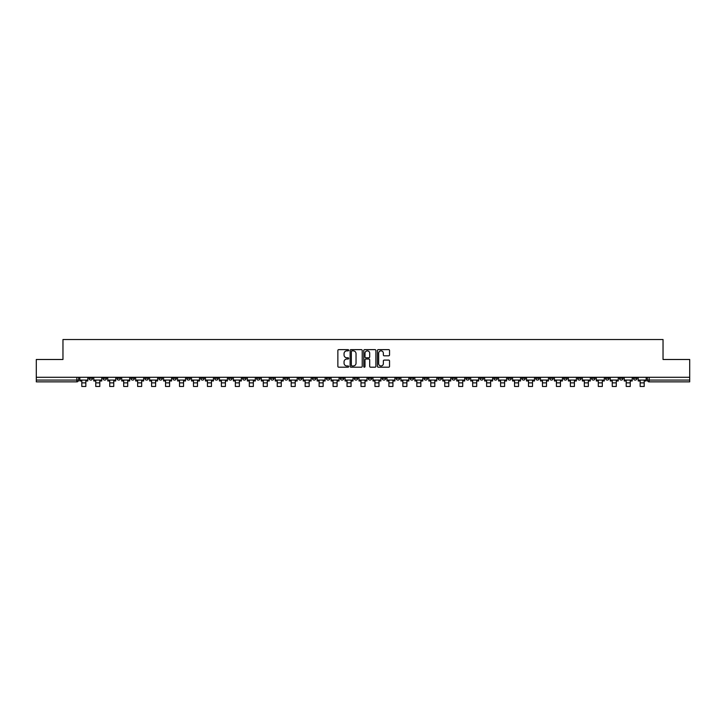 <?xml version="1.0" encoding="UTF-8"?>
<svg xmlns="http://www.w3.org/2000/svg" width="726" height="726" viewBox="0 0 726 726"><rect width="100%" height="100%" fill="white"/><g stroke="black" fill="none" stroke-linecap="round" stroke-linejoin="round"><path stroke-width="1.09" d="M348.68 350.25A0.617 0.617 0 0 0 348.072 349.633L338.733 349.633A0.88 0.88 0 0 0 337.862 350.513L337.862 366.321A0.88 0.88 0 0 0 338.733 367.202L348.072 367.202A0.617 0.617 0 0 0 348.68 366.585A0.617 0.617 0 0 0 348.072 365.968L346.865 365.968A2.813 2.813 0 0 1 344.051 363.154L344.051 361.838A2.813 2.813 0 0 1 346.865 359.025L348.072 359.025A0.617 0.617 0 0 0 348.68 358.417A0.617 0.617 0 0 0 348.072 357.8L346.865 357.8A2.813 2.813 0 0 1 344.051 354.987L344.051 353.671A2.813 2.813 0 0 1 346.865 350.858L348.072 350.858A0.617 0.617 0 0 0 348.68 350.25M549.664 377.293L549.664 378.282L553.239 378.282A1.788 1.788 0 0 1 551.451 380.07A1.788 1.788 0 0 1 549.664 378.282L549.664 377.293M465.901 377.293L465.901 378.282L469.486 378.282A1.788 1.788 0 0 1 467.698 380.07A1.788 1.788 0 0 1 465.901 378.282L465.901 377.293M451.944 377.293L451.944 378.282L455.529 378.282A1.788 1.788 0 0 1 453.732 380.07A1.788 1.788 0 0 1 451.944 378.282L451.944 377.293M368.191 377.293L368.191 378.282L371.766 378.282A1.788 1.788 0 0 1 369.979 380.07A1.788 1.788 0 0 1 368.191 378.282L368.191 377.293M354.234 377.293L354.234 378.282L357.809 378.282A1.788 1.788 0 0 1 356.021 380.07A1.788 1.788 0 0 1 354.234 378.282L354.234 377.293M340.267 377.293L340.267 378.282L343.852 378.282A1.788 1.788 0 0 1 342.064 380.07A1.788 1.788 0 0 1 340.267 378.282L340.267 377.293M312.352 377.293L312.352 378.282L315.928 378.282A1.788 1.788 0 0 1 314.14 380.07A1.788 1.788 0 0 1 312.352 378.282L312.352 377.293M284.438 378.282L284.438 377.293L284.438 378.282A1.788 1.788 0 0 0 286.225 380.07A1.788 1.788 0 0 1 284.438 378.282L288.013 378.282A1.788 1.788 0 0 1 286.225 380.07A1.788 1.788 0 0 0 288.013 378.282L288.013 377.293L288.013 378.282M270.471 378.282L270.471 377.293L270.471 378.282A1.788 1.788 0 0 0 272.268 380.07A1.788 1.788 0 0 1 270.471 378.282L274.056 378.282A1.788 1.788 0 0 1 272.268 380.07M256.514 378.282L256.514 377.293L256.514 378.282A1.788 1.788 0 0 0 258.302 380.07A1.788 1.788 0 0 1 256.514 378.282L260.099 378.282A1.788 1.788 0 0 1 258.302 380.07A1.788 1.788 0 0 0 260.099 378.282L260.099 377.293L260.099 378.282M242.557 377.293L242.557 378.282L246.132 378.282A1.788 1.788 0 0 1 244.344 380.07A1.788 1.788 0 0 1 242.557 378.282L242.557 377.293M228.599 377.293L228.599 378.282L232.175 378.282A1.788 1.788 0 0 1 230.387 380.07A1.788 1.788 0 0 1 228.599 378.282L228.599 377.293M214.642 377.293L214.642 378.282L218.217 378.282A1.788 1.788 0 0 1 216.43 380.07A1.788 1.788 0 0 1 214.642 378.282L214.642 377.293M200.675 378.282L200.675 377.293L200.675 378.282A1.788 1.788 0 0 0 202.472 380.07A1.788 1.788 0 0 1 200.675 378.282L204.26 378.282A1.788 1.788 0 0 1 202.472 380.07M172.761 378.282L172.761 377.293L172.761 378.282A1.788 1.788 0 0 0 174.549 380.07A1.788 1.788 0 0 1 172.761 378.282L176.336 378.282A1.788 1.788 0 0 1 174.549 380.07A1.788 1.788 0 0 0 176.336 378.282L176.336 377.293L176.336 378.282M158.803 378.282L158.803 377.293L158.803 378.282A1.788 1.788 0 0 0 160.591 380.07A1.788 1.788 0 0 1 158.803 378.282L162.379 378.282A1.788 1.788 0 0 1 160.591 380.07A1.788 1.788 0 0 0 162.379 378.282L162.379 377.293L162.379 378.282M144.846 378.282L144.846 377.293L144.846 378.282A1.788 1.788 0 0 0 146.634 380.07A1.788 1.788 0 0 1 144.846 378.282L148.422 378.282A1.788 1.788 0 0 1 146.634 380.07A1.788 1.788 0 0 0 148.422 378.282L148.422 377.293L148.422 378.282M130.88 378.282L130.88 377.293L130.88 378.282A1.788 1.788 0 0 0 132.676 380.07A1.788 1.788 0 0 1 130.88 378.282L134.464 378.282A1.788 1.788 0 0 1 132.676 380.07M116.922 378.282L116.922 377.293L116.922 378.282A1.788 1.788 0 0 0 118.71 380.07A1.788 1.788 0 0 1 116.922 378.282L120.507 378.282A1.788 1.788 0 0 1 118.71 380.07A1.788 1.788 0 0 0 120.507 378.282L120.507 377.293L120.507 378.282M102.965 378.282L102.965 377.293L102.965 378.282A1.788 1.788 0 0 0 104.753 380.07A1.788 1.788 0 0 1 102.965 378.282L106.541 378.282A1.788 1.788 0 0 1 104.753 380.07A1.788 1.788 0 0 0 106.541 378.282L106.541 377.293L106.541 378.282M388.673 355.822A0.88 0.88 0 0 0 389.544 354.941L389.544 350.513A0.88 0.88 0 0 0 388.673 349.633L378.3 349.633A0.88 0.88 0 0 0 377.429 350.513L377.429 366.321A0.88 0.88 0 0 0 378.3 367.202L388.673 367.202A0.88 0.88 0 0 0 389.544 366.321L389.544 360.958A0.88 0.88 0 0 0 388.673 360.087L384.235 360.087A0.88 0.88 0 0 0 383.355 360.958L383.355 363.617A2.35 2.35 0 0 1 381.005 365.968A2.35 2.35 0 0 1 378.654 363.617L378.654 353.208A2.35 2.35 0 0 1 381.005 350.858A2.35 2.35 0 0 1 383.355 353.208L383.355 354.941A0.88 0.88 0 0 0 384.235 355.822L388.673 355.822M36.3 377.293L36.3 359.488L62.962 359.488L62.962 339.532L663.038 339.532L663.038 359.488L689.7 359.488L689.7 377.293L36.3 377.293L36.3 380.07L78.626 380.07L78.626 377.293L78.626 380.07A1.788 1.788 0 0 1 76.838 381.858L36.3 381.858L36.3 380.07M362.229 350.513A0.88 0.88 0 0 0 361.357 349.633L350.985 349.633A0.88 0.88 0 0 0 350.113 350.513L350.113 366.321A0.88 0.88 0 0 0 350.985 367.202L361.357 367.202A0.88 0.88 0 0 0 362.229 366.321L362.229 350.513M364.643 349.633L375.015 349.633A0.88 0.88 0 0 1 375.886 350.513L375.886 366.321A0.88 0.88 0 0 1 375.015 367.202L370.578 367.202A0.88 0.88 0 0 1 369.697 366.321L369.697 359.905A0.88 0.88 0 0 0 368.817 359.025L365.877 359.025A0.88 0.88 0 0 0 364.996 359.905L364.996 366.585A0.617 0.617 0 0 1 364.379 367.202A0.617 0.617 0 0 1 363.771 366.585L363.771 350.513A0.88 0.88 0 0 1 364.643 349.633M647.374 377.293L647.374 380.07L689.7 380.07L689.7 381.858L649.162 381.858A1.788 1.788 0 0 1 647.374 380.07A1.788 1.788 0 0 0 649.162 381.858L649.162 377.293M689.7 377.293L689.7 380.07M636.992 377.293L636.992 378.282A1.788 1.788 0 0 1 635.205 380.07A1.788 1.788 0 0 1 633.417 378.282L636.992 378.282M633.417 377.293L633.417 378.282M623.035 378.282L623.035 377.293L623.035 378.282A1.788 1.788 0 0 1 621.247 380.07A1.788 1.788 0 0 1 619.46 378.282L623.035 378.282A1.788 1.788 0 0 1 621.247 380.07M619.46 377.293L619.46 378.282M609.078 377.293L609.078 378.282A1.788 1.788 0 0 1 607.29 380.07A1.788 1.788 0 0 1 605.493 378.282A1.788 1.788 0 0 0 607.29 380.07M605.493 377.293L605.493 378.282L609.078 378.282M595.12 377.293L595.12 378.282A1.788 1.788 0 0 1 593.323 380.07A1.788 1.788 0 0 1 591.536 378.282L595.12 378.282A1.788 1.788 0 0 1 593.323 380.07M591.536 377.293L591.536 378.282M581.154 377.293L581.154 378.282A1.788 1.788 0 0 1 579.366 380.07A1.788 1.788 0 0 1 577.578 378.282A1.788 1.788 0 0 0 579.366 380.07M577.578 377.293L577.578 378.282L581.154 378.282M567.197 377.293L567.197 378.282A1.788 1.788 0 0 1 565.409 380.07A1.788 1.788 0 0 1 563.621 378.282L567.197 378.282M563.621 377.293L563.621 378.282M553.239 377.293L553.239 378.282A1.788 1.788 0 0 1 551.451 380.07M539.282 377.293L539.282 378.282A1.788 1.788 0 0 1 537.494 380.07A1.788 1.788 0 0 1 535.697 378.282L539.282 378.282M535.697 377.293L535.697 378.282M525.325 377.293L525.325 378.282A1.788 1.788 0 0 1 523.528 380.07A1.788 1.788 0 0 1 521.74 378.282L525.325 378.282M521.74 377.293L521.74 378.282M511.358 377.293L511.358 378.282A1.788 1.788 0 0 1 509.57 380.07A1.788 1.788 0 0 1 507.783 378.282A1.788 1.788 0 0 0 509.57 380.07M507.783 377.293L507.783 378.282L511.358 378.282M497.401 377.293L497.401 378.282A1.788 1.788 0 0 1 495.613 380.07A1.788 1.788 0 0 1 493.825 378.282L497.401 378.282M493.825 377.293L493.825 378.282M483.443 377.293L483.443 378.282A1.788 1.788 0 0 1 481.656 380.07A1.788 1.788 0 0 1 479.868 378.282L483.443 378.282M479.868 377.293L479.868 378.282M469.486 377.293L469.486 378.282M455.529 377.293L455.529 378.282L455.529 377.293M441.562 377.293L441.562 378.282A1.788 1.788 0 0 1 439.774 380.07A1.788 1.788 0 0 1 437.987 378.282L441.562 378.282M437.987 377.293L437.987 378.282M427.605 377.293L427.605 378.282A1.788 1.788 0 0 1 425.817 380.07A1.788 1.788 0 0 1 424.029 378.282L427.605 378.282M424.029 377.293L424.029 378.282M413.648 377.293L413.648 378.282A1.788 1.788 0 0 1 411.86 380.07A1.788 1.788 0 0 1 410.072 378.282L413.648 378.282M410.072 377.293L410.072 378.282M399.69 377.293L399.69 378.282A1.788 1.788 0 0 1 397.902 380.07A1.788 1.788 0 0 1 396.106 378.282L399.69 378.282M396.106 377.293L396.106 378.282M385.733 377.293L385.733 378.282A1.788 1.788 0 0 1 383.936 380.07A1.788 1.788 0 0 1 382.148 378.282L385.733 378.282M382.148 377.293L382.148 378.282M371.766 377.293L371.766 378.282A1.788 1.788 0 0 1 369.979 380.07M357.809 377.293L357.809 378.282M343.852 378.282L343.852 377.293L343.852 378.282A1.788 1.788 0 0 1 342.064 380.07M329.894 377.293L329.894 378.282A1.788 1.788 0 0 1 328.098 380.07A1.788 1.788 0 0 1 326.31 378.282A1.788 1.788 0 0 0 328.098 380.07A1.788 1.788 0 0 0 329.894 378.282L326.31 378.282L326.31 377.293M315.928 378.282L315.928 377.293L315.928 378.282A1.788 1.788 0 0 1 314.14 380.07M301.971 377.293L301.971 378.282A1.788 1.788 0 0 1 300.183 380.07A1.788 1.788 0 0 1 298.395 378.282A1.788 1.788 0 0 0 300.183 380.07M298.395 377.293L298.395 378.282L301.971 378.282M274.056 377.293L274.056 378.282L274.056 377.293M246.132 378.282L246.132 377.293L246.132 378.282A1.788 1.788 0 0 1 244.344 380.07M232.175 378.282L232.175 377.293L232.175 378.282A1.788 1.788 0 0 1 230.387 380.07M218.217 378.282L218.217 377.293L218.217 378.282A1.788 1.788 0 0 1 216.43 380.07M204.26 377.293L204.26 378.282L204.26 377.293M190.303 378.282L190.303 377.293L190.303 378.282A1.788 1.788 0 0 1 188.506 380.07A1.788 1.788 0 0 1 186.718 378.282L190.303 378.282A1.788 1.788 0 0 1 188.506 380.07M186.718 377.293L186.718 378.282M134.464 377.293L134.464 378.282L134.464 377.293M92.583 377.293L92.583 378.282A1.788 1.788 0 0 1 90.795 380.07A1.788 1.788 0 0 1 89.008 378.282A1.788 1.788 0 0 0 90.795 380.07A1.788 1.788 0 0 0 92.583 378.282L92.583 377.293M89.008 377.293L89.008 378.282L92.583 378.282M76.838 377.293L76.838 381.858A1.788 1.788 0 0 0 78.626 380.07M351.956 350.858A0.617 0.617 0 0 0 351.339 351.475L351.339 365.35A0.617 0.617 0 0 0 351.956 365.968L353.226 365.968A2.813 2.813 0 0 0 356.039 363.154L356.039 353.671A2.813 2.813 0 0 0 353.226 350.858L351.956 350.858M369.697 353.253A2.35 2.35 0 0 0 367.347 350.903A2.35 2.35 0 0 0 364.996 353.253L364.996 356.92A0.88 0.88 0 0 0 365.877 357.8L368.817 357.8A0.88 0.88 0 0 0 369.697 356.92L369.697 353.253M79.833 380.07L87.801 380.07L87.801 380.959L85.831 380.959L85.831 386.468L81.802 386.468L81.802 380.959L79.833 380.959L79.833 377.293M87.801 380.07L87.801 377.293M93.79 380.07L101.758 380.07L101.758 380.959L99.789 380.959L99.789 386.468L95.759 386.468L95.759 380.959L93.79 380.959L93.79 377.293M101.758 380.07L101.758 377.293M107.747 380.07L115.715 380.07L115.715 380.959L113.746 380.959L113.746 386.468L109.717 386.468L109.717 380.959L107.747 380.959L107.747 377.293M115.715 380.07L115.715 377.293M121.714 380.07L129.673 380.07L129.673 380.959L127.703 380.959L127.703 386.468L123.683 386.468L123.683 380.959L121.714 380.959L121.714 377.293M129.673 380.07L129.673 377.293M135.671 380.07L143.63 380.07L143.63 380.959L141.67 380.959L141.67 386.468L137.641 386.468L137.641 380.959L135.671 380.959L135.671 377.293M143.63 380.07L143.63 377.293M149.629 380.07L157.596 380.07L157.596 380.959L155.627 380.959L155.627 386.468L151.598 386.468L151.598 380.959L149.629 380.959L149.629 377.293M157.596 380.07L157.596 377.293M163.586 380.07L171.554 380.07L171.554 380.959L169.585 380.959L169.585 386.468L165.555 386.468L165.555 380.959L163.586 380.959L163.586 377.293M171.554 380.07L171.554 377.293M177.552 380.07L185.511 380.07L185.511 380.959L183.542 380.959L183.542 386.468L179.513 386.468L179.513 380.959L177.552 380.959L177.552 377.293M185.511 380.07L185.511 377.293M191.51 380.07L199.469 380.07L199.469 380.959L197.499 380.959L197.499 386.468L193.479 386.468L193.479 380.959L191.51 380.959L191.51 377.293M199.469 380.07L199.469 377.293M205.467 380.07L213.426 380.07L213.426 380.959L211.466 380.959L211.466 386.468L207.436 386.468L207.436 380.959L205.467 380.959L205.467 377.293M213.426 380.07L213.426 377.293M219.424 380.07L227.392 380.07L227.392 380.959L225.423 380.959L225.423 386.468L221.394 386.468L221.394 380.959L219.424 380.959L219.424 377.293M227.392 380.07L227.392 377.293M233.382 380.07L241.35 380.07L241.35 380.959L239.38 380.959L239.38 386.468L235.351 386.468L235.351 380.959L233.382 380.959L233.382 377.293M241.35 380.07L241.35 377.293M247.348 380.07L255.307 380.07L255.307 380.959L253.338 380.959L253.338 386.468L249.308 386.468L249.308 380.959L247.348 380.959L247.348 377.293M255.307 380.07L255.307 377.293M261.306 380.07L269.264 380.07L269.264 380.959L267.295 380.959L267.295 386.468L263.275 386.468L263.275 380.959L261.306 380.959L261.306 377.293M269.264 380.07L269.264 377.293M275.263 380.07L283.231 380.07L283.231 380.959L281.261 380.959L281.261 386.468L277.232 386.468L277.232 380.959L275.263 380.959L275.263 377.293M283.231 380.07L283.231 377.293M289.22 380.07L297.188 380.07L297.188 380.959L295.219 380.959L295.219 386.468L291.19 386.468L291.19 380.959L289.22 380.959L289.22 377.293M297.188 380.07L297.188 377.293M303.178 380.07L311.145 380.07L311.145 380.959L309.176 380.959L309.176 386.468L305.147 386.468L305.147 380.959L303.178 380.959L303.178 377.293M311.145 380.07L311.145 377.293M317.144 380.07L325.103 380.07L325.103 380.959L323.134 380.959L323.134 386.468L319.113 386.468L319.113 380.959L317.144 380.959L317.144 377.293M325.103 380.07L325.103 377.293M331.101 380.07L339.06 380.07L339.06 380.959L337.091 380.959L337.091 386.468L333.071 386.468L333.071 380.959L331.101 380.959L331.101 377.293M339.06 380.07L339.06 377.293M345.059 380.07L353.027 380.07L353.027 380.959L351.057 380.959L351.057 386.468L347.028 386.468L347.028 380.959L345.059 380.959L345.059 377.293M353.027 380.07L353.027 377.293M359.016 380.07L366.984 380.07L366.984 380.959L365.015 380.959L365.015 386.468L360.985 386.468L360.985 380.959L359.016 380.959L359.016 377.293M366.984 380.07L366.984 377.293M372.973 380.07L380.941 380.07L380.941 380.959L378.972 380.959L378.972 386.468L374.943 386.468L374.943 380.959L372.973 380.959L372.973 377.293M380.941 380.07L380.941 377.293M386.94 380.07L394.899 380.07L394.899 380.959L392.929 380.959L392.929 386.468L388.909 386.468L388.909 380.959L386.94 380.959L386.94 377.293M394.899 380.07L394.899 377.293M400.897 380.07L408.856 380.07L408.856 380.959L406.887 380.959L406.887 386.468L402.866 386.468L402.866 380.959L400.897 380.959L400.897 377.293M408.856 380.07L408.856 377.293M414.855 380.07L422.822 380.07L422.822 380.959L420.853 380.959L420.853 386.468L416.824 386.468L416.824 380.959L414.855 380.959L414.855 377.293M422.822 380.07L422.822 377.293M428.812 380.07L436.78 380.07L436.78 380.959L434.81 380.959L434.81 386.468L430.781 386.468L430.781 380.959L428.812 380.959L428.812 377.293M436.78 380.07L436.78 377.293M442.769 380.07L450.737 380.07L450.737 380.959L448.768 380.959L448.768 386.468L444.739 386.468L444.739 380.959L442.769 380.959L442.769 377.293M450.737 380.07L450.737 377.293M456.736 380.07L464.694 380.07L464.694 380.959L462.725 380.959L462.725 386.468L458.705 386.468L458.705 380.959L456.736 380.959L456.736 377.293M464.694 380.07L464.694 377.293M470.693 380.07L478.652 380.07L478.652 380.959L476.692 380.959L476.692 386.468L472.662 386.468L472.662 380.959L470.693 380.959L470.693 377.293M478.652 380.07L478.652 377.293M484.65 380.07L492.618 380.07L492.618 380.959L490.649 380.959L490.649 386.468L486.62 386.468L486.62 380.959L484.65 380.959L484.65 377.293M492.618 380.07L492.618 377.293M498.608 380.07L506.576 380.07L506.576 380.959L504.606 380.959L504.606 386.468L500.577 386.468L500.577 380.959L498.608 380.959L498.608 377.293M506.576 380.07L506.576 377.293M512.574 380.07L520.533 380.07L520.533 380.959L518.564 380.959L518.564 386.468L514.534 386.468L514.534 380.959L512.574 380.959L512.574 377.293M520.533 380.07L520.533 377.293M526.532 380.07L534.49 380.07L534.49 380.959L532.521 380.959L532.521 386.468L528.501 386.468L528.501 380.959L526.532 380.959L526.532 377.293M534.49 380.07L534.49 377.293M540.489 380.07L548.448 380.07L548.448 380.959L546.487 380.959L546.487 386.468L542.458 386.468L542.458 380.959L540.489 380.959L540.489 377.293M548.448 380.07L548.448 377.293M554.446 380.07L562.414 380.07L562.414 380.959L560.445 380.959L560.445 386.468L556.415 386.468L556.415 380.959L554.446 380.959L554.446 377.293M562.414 380.07L562.414 377.293M568.404 380.07L576.371 380.07L576.371 380.959L574.402 380.959L574.402 386.468L570.373 386.468L570.373 380.959L568.404 380.959L568.404 377.293M576.371 380.07L576.371 377.293M582.37 380.07L590.329 380.07L590.329 380.959L588.359 380.959L588.359 386.468L584.33 386.468L584.33 380.959L582.37 380.959L582.37 377.293M590.329 380.07L590.329 377.293M596.327 380.07L604.286 380.07L604.286 380.959L602.317 380.959L602.317 386.468L598.297 386.468L598.297 380.959L596.327 380.959L596.327 377.293M604.286 380.07L604.286 377.293M610.285 380.07L618.253 380.07L618.253 380.959L616.283 380.959L616.283 386.468L612.254 386.468L612.254 380.959L610.285 380.959L610.285 377.293M618.253 380.07L618.253 377.293M624.242 380.07L632.21 380.07L632.21 380.959L630.241 380.959L630.241 386.468L626.211 386.468L626.211 380.959L624.242 380.959L624.242 377.293M632.21 380.07L632.21 377.293M638.199 380.07L646.167 380.07L646.167 380.959L644.198 380.959L644.198 386.468L640.169 386.468L640.169 380.959L638.199 380.959L638.199 377.293M646.167 380.07L646.167 377.293M81.802 382.883L85.831 382.883M81.802 386.468L85.831 386.468M95.759 382.883L99.789 382.883M95.759 386.468L99.789 386.468M109.717 382.883L113.746 382.883M109.717 386.468L113.746 386.468M123.683 382.883L127.703 382.883M123.683 386.468L127.703 386.468M137.641 382.883L141.67 382.883M137.641 386.468L141.67 386.468M151.598 382.883L155.627 382.883M151.598 386.468L155.627 386.468M165.555 382.883L169.585 382.883M165.555 386.468L169.585 386.468M179.513 382.883L183.542 382.883M179.513 386.468L183.542 386.468M193.479 382.883L197.499 382.883M193.479 386.468L197.499 386.468M207.436 382.883L211.466 382.883M207.436 386.468L211.466 386.468M221.394 382.883L225.423 382.883M221.394 386.468L225.423 386.468M235.351 382.883L239.38 382.883M235.351 386.468L239.38 386.468M249.308 382.883L253.338 382.883M249.308 386.468L253.338 386.468M263.275 382.883L267.295 382.883M263.275 386.468L267.295 386.468M277.232 382.883L281.261 382.883M277.232 386.468L281.261 386.468M291.19 382.883L295.219 382.883M291.19 386.468L295.219 386.468M305.147 382.883L309.176 382.883M305.147 386.468L309.176 386.468M319.113 382.883L323.134 382.883M319.113 386.468L323.134 386.468M333.071 382.883L337.091 382.883M333.071 386.468L337.091 386.468M347.028 382.883L351.057 382.883M347.028 386.468L351.057 386.468M360.985 382.883L365.015 382.883M360.985 386.468L365.015 386.468M374.943 382.883L378.972 382.883M374.943 386.468L378.972 386.468M388.909 382.883L392.929 382.883M388.909 386.468L392.929 386.468M402.866 382.883L406.887 382.883M402.866 386.468L406.887 386.468M416.824 382.883L420.853 382.883M416.824 386.468L420.853 386.468M430.781 382.883L434.81 382.883M430.781 386.468L434.81 386.468M444.739 382.883L448.768 382.883M444.739 386.468L448.768 386.468M458.705 382.883L462.725 382.883M458.705 386.468L462.725 386.468M472.662 382.883L476.692 382.883M472.662 386.468L476.692 386.468M486.62 382.883L490.649 382.883M486.62 386.468L490.649 386.468M500.577 382.883L504.606 382.883M500.577 386.468L504.606 386.468M514.534 382.883L518.564 382.883M514.534 386.468L518.564 386.468M528.501 382.883L532.521 382.883M528.501 386.468L532.521 386.468M542.458 382.883L546.487 382.883M542.458 386.468L546.487 386.468M556.415 382.883L560.445 382.883M556.415 386.468L560.445 386.468M570.373 382.883L574.402 382.883M570.373 386.468L574.402 386.468M584.33 382.883L588.359 382.883M584.33 386.468L588.359 386.468M598.297 382.883L602.317 382.883M598.297 386.468L602.317 386.468M612.254 382.883L616.283 382.883M612.254 386.468L616.283 386.468M626.211 382.883L630.241 382.883M626.211 386.468L630.241 386.468M640.169 382.883L644.198 382.883M640.169 386.468L644.198 386.468"/></g></svg>
